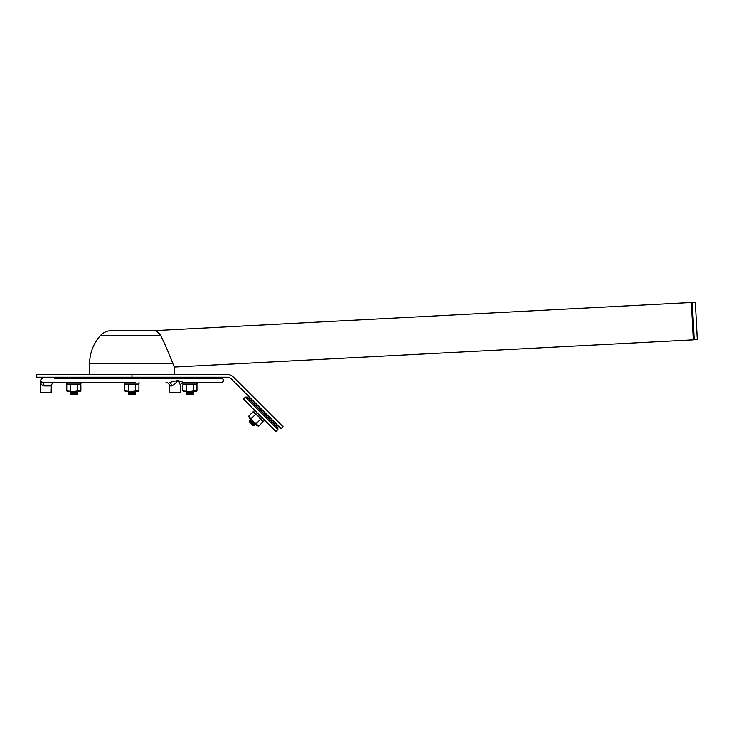 <?xml version="1.0" encoding="UTF-8"?>
<svg xmlns="http://www.w3.org/2000/svg" width="734" height="734" viewBox="0 0 734 734"><rect width="100%" height="100%" fill="white"/><g stroke="black" fill="none" stroke-linecap="round" stroke-linejoin="round"><path stroke-width="1.1" d="M174.288 374.386L174.288 367.046L172.93 363.798C170.618 357.541 164.673 343.237 160.801 335.759C157.948 331.97 155.525 330.272 153.553 330.685C155.636 330.355 158.049 332.043 160.801 335.759L159.315 333.53M691.373 302.5L695.373 302.601L697.3 339.328L693.327 339.842L691.373 302.5L153.553 330.685L111.596 330.639C107.081 330.722 103.292 332.429 100.237 335.759A42.333 42.333 0 0 0 89.621 363.798L89.621 374.386M128.422 394.14L135.478 394.14L134.772 394.846L129.129 394.846L128.422 394.14L129.129 393.433L134.772 393.433L135.478 394.14M129.129 393.433L128.422 392.727L135.478 392.727L134.772 393.433M128.422 392.727L129.129 392.02L134.772 392.02L135.478 392.727M135.478 377.203L135.478 378.258M75.666 394.14L77.428 394.14L76.721 394.846L71.079 394.846L70.372 394.14L75.666 394.14M71.079 394.846L70.372 394.14L71.079 393.433L76.721 393.433L77.428 394.14M71.079 393.433L70.372 392.727L77.428 392.727L76.721 393.433M70.372 392.727L71.079 392.02L76.721 392.02L77.428 392.727M186.473 394.14L193.528 394.14L192.822 394.846L187.179 394.846L186.473 394.14L187.179 393.433L192.822 393.433L193.528 394.14M193.528 392.727L192.822 392.02L187.179 392.02L186.473 392.727L187.179 393.433L186.473 392.727L193.528 392.727L192.822 393.433M249.193 420.784L254.184 425.766L253.184 425.766L249.193 421.775L249.193 420.784L250.193 420.784L254.184 424.775L254.184 425.766M251.184 419.784L250.193 419.784L255.175 424.775L254.184 424.775M250.193 419.784L250.193 420.784M261.166 408.81L260.166 409.801M277.874 427.518L247.441 397.085L245.45 397.085L277.874 429.509L277.874 427.518M277.874 429.509L275.883 431.509L243.449 399.076L245.45 397.085M256.12 423.72L258.616 426.215L256.872 425.463L249.386 417.985L248.642 416.233L253.221 421.628L256.12 423.72L260.515 419.334L258.423 416.435L253.028 411.847L248.642 416.233L249.386 417.985M256.872 425.463L258.616 426.215L263.011 421.821L260.515 419.334M255.524 414.343L251.138 418.729M264.653 420.279L263.561 421.38L253.579 411.398L254.68 410.306M193.455 390.965L196.978 390.965L195.216 391.672L184.638 391.672L182.867 390.965L189.922 391.534L193.455 390.965L193.455 384.754L189.922 384.185L182.867 384.754L182.867 390.965L184.638 391.672M195.216 391.672L196.978 390.965L196.978 384.754L193.455 384.754M186.399 384.754L186.399 390.965M182.94 382.497L197.061 382.497L197.061 384.047L182.94 384.047L182.94 382.625M77.354 390.965L80.887 390.965L79.116 391.672L68.537 391.672L66.776 390.965L73.831 391.534L77.354 390.965L77.354 384.754L73.831 384.185L66.776 384.754L66.776 390.965L68.537 391.672M79.116 391.672L80.887 390.965L80.887 384.754L77.354 384.754M70.299 384.754L70.299 390.965M80.96 382.497L80.96 384.047L66.849 384.047L66.849 382.497M135.405 390.965L138.937 390.965L137.166 391.672L126.587 391.672L124.817 390.965L131.872 391.534L135.405 390.965L135.405 384.754L131.872 384.185L124.817 384.754L124.817 390.965L126.587 391.672M137.166 391.672L138.937 390.965L138.937 384.754L135.405 384.754M128.349 384.754L128.349 390.965M139.01 382.497L139.01 384.047L124.899 384.047L124.899 382.497M139.01 378.258L124.899 378.258M135.129 382.497L43.049 382.497M48.692 382.497L54.885 382.497C52.784 382.689 51.609 383.827 51.352 385.919L51.16 392.369L40.581 392.369L40.232 380.441C40.269 383.359 41.517 385.185 43.967 385.919L51.352 385.919M180.436 385.451A3.532 3.477 90 0 1 183.876 382.497C181.362 383.157 180.234 384.249 180.481 385.763L180.28 392.369L169.701 392.369L169.508 385.919L171.49 385.919C173.738 385.185 175.848 383.359 177.811 380.441L183.876 382.497L221.558 382.497C224.292 381.084 224.292 379.671 221.558 378.258L54.353 378.258M84.676 382.497L128.78 382.497M40.278 380.799L42.746 382.497A3.532 1.229 -90 0 1 43.967 385.919M40.416 381.955L40.315 381.405M40.342 381.01L41.508 382.203M177.839 380.451L169.242 382.497A3.532 2.248 90 0 1 171.49 385.919M178.536 380.689L180.913 381.533M180.399 385.919C180.601 385.185 179.738 383.359 177.811 380.441L177.463 380.918M172.169 378.258L177.811 378.258M157.929 332.263L156.617 331.484M100.237 335.759L160.801 335.759C157.975 332.007 155.562 330.318 153.562 330.685C155.59 330.309 158.003 331.997 160.801 335.759C164.673 343.237 170.618 357.541 172.93 363.798L174.288 367.046L693.327 339.842M36.7 377.203L226.934 377.203A6.349 6.349 0 0 1 231.421 379.065L281.122 428.766L283.113 426.766L233.421 377.065A9.175 9.175 0 0 0 226.934 374.386L36.7 374.386L36.7 377.203M172.93 363.798L89.621 363.798M692.3 302.491L694.254 339.759M131.955 374.386L131.955 377.203M128.422 378.258L128.422 377.203M77.428 378.258L77.428 377.203M70.372 378.258L70.372 377.203M187.179 392.02L186.821 391.672L186.473 392.727M186.473 378.258L186.473 377.203L186.473 378.258M193.528 378.258L193.528 377.203M255.175 423.775L255.175 424.775M265.157 414.793L266.158 413.793M263.011 421.821L262.818 420.921M253.028 411.847L254.771 412.591L253.028 411.847M196.978 384.754L195.216 384.047L196.978 384.754M182.867 384.754L184.638 384.047L182.867 384.754M138.937 384.754L137.166 384.047L138.937 384.754M124.817 384.754L126.587 384.047L124.817 384.754M80.887 384.754L79.116 384.047L80.887 384.754M66.776 384.754L68.537 384.047L66.776 384.754M40.232 380.441L42.343 378.258M169.508 385.919C169.251 383.827 168.077 382.689 165.985 382.497"/></g></svg>

